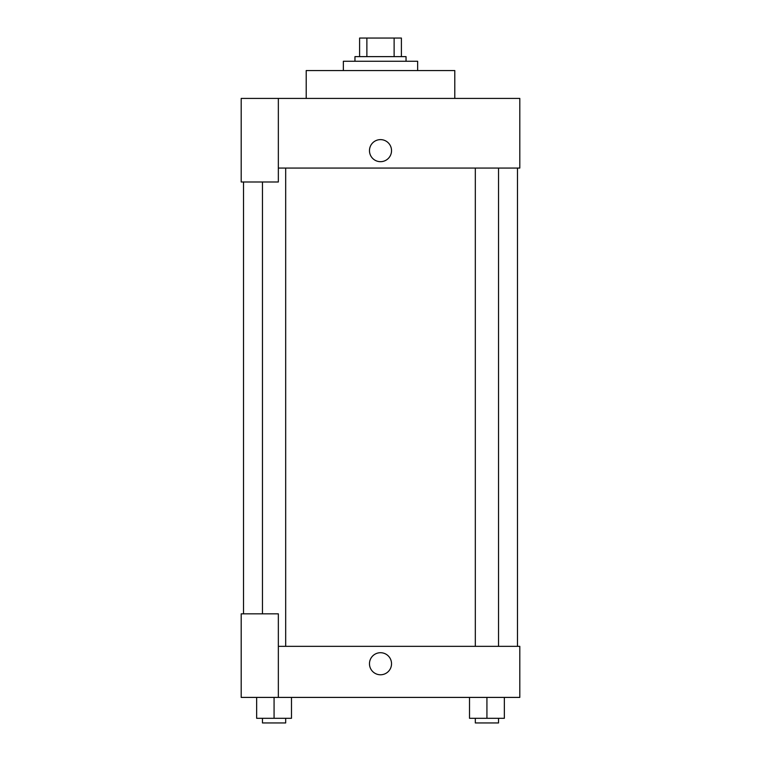 <?xml version="1.0" encoding="UTF-8"?>
<svg xmlns="http://www.w3.org/2000/svg" width="761" height="761" viewBox="0 0 761 761"><rect width="100%" height="100%" fill="white"/><g stroke="black" fill="none" stroke-linecap="round" stroke-linejoin="round"><path stroke-width="1.14" d="M366.878 56.628L366.878 38.05L359.601 38.05L359.601 56.628L359.601 38.05M366.878 38.05L401.399 38.05L401.399 56.628M394.122 56.628L394.122 38.05M354.959 61.27L354.959 56.628L406.041 56.628L406.041 61.27M417.646 70.554L417.646 61.27L343.354 61.27L343.354 70.554M454.793 98.416L454.793 70.554L306.207 70.554L306.207 98.416M278.345 98.416L241.199 98.416L241.199 181.993L278.345 181.993L278.345 98.416L519.801 98.416L519.801 168.067L278.345 168.067M369.475 150.649A11.025 11.025 0 0 1 386.017 141.099A11.025 11.025 0 0 1 386.017 160.2A11.025 11.025 0 0 1 369.475 150.649M243.52 613.832L243.52 181.993M475.321 168.067L475.321 646.336M262.469 613.832L262.469 181.993M278.345 646.336L519.801 646.336L519.801 697.409L241.199 697.409L241.199 613.832L278.345 613.832L278.345 697.409M369.475 663.744A11.025 11.025 0 0 1 386.017 654.194A11.025 11.025 0 0 1 386.017 673.295A11.025 11.025 0 0 1 369.475 663.744M469.518 697.409L469.518 718.308L504.343 718.308L504.343 697.409L504.343 718.308M486.926 718.308L486.926 697.409M498.531 718.308L498.531 722.95L475.321 722.95L475.321 718.308M256.657 697.409L256.657 718.308L291.482 718.308L291.482 697.409L291.482 718.308M274.074 718.308L274.074 697.409M285.679 718.308L285.679 722.95L262.469 722.95L262.469 718.308M517.48 646.336L517.48 168.067M498.531 168.067L498.531 646.336M285.679 646.336L285.679 168.067"/></g></svg>
